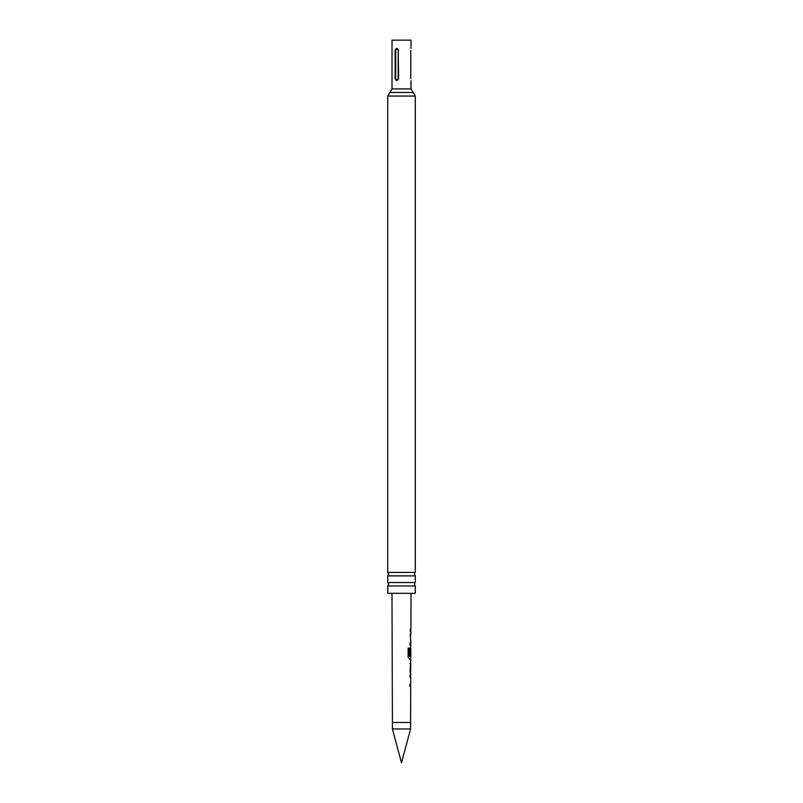 <?xml version="1.0" encoding="UTF-8"?>
<svg xmlns="http://www.w3.org/2000/svg" width="803" height="803" viewBox="0 0 803 803"><rect width="100%" height="100%" fill="white"/><g stroke="black" fill="none" stroke-linecap="round" stroke-linejoin="round"><path stroke-width="1.2" d="M401.5 572.429L415.281 572.429L414.318 574.155L415.281 575.881L387.719 575.881L388.682 574.155L387.719 572.429L401.5 572.429M401.5 582.516L415.281 582.516L414.318 584.243L415.281 585.969L387.719 585.969L388.682 584.243L387.719 582.516L401.5 582.516M401.5 762.85L392.416 728.953L410.584 728.953L401.5 762.85M410.584 728.953L410.584 722.489L392.416 722.489L392.416 728.953M410.584 722.489L410.704 686.505L410.032 686.505L410.042 684.387L410.714 684.387L410.734 677.26L410.072 677.26L410.082 675.142L410.745 675.152L410.102 670.766L410.795 658.962L409.329 658.962L408.105 656.974L408.145 648.081L409.44 648.081L409.41 656.473L410.805 656.613L410.825 649.476L410.704 655.649L410.162 655.639L410.182 649.567L410.845 645.19L410.192 645.19L410.203 643.073L410.845 643.073L410.233 633.818L410.885 633.818L410.885 631.419L410.243 631.419L410.253 629.301L410.895 629.301L411.016 593.327M409.159 648.081L409.41 656.473M410.704 655.649L410.162 655.639M392.416 722.489L391.984 593.327M410.263 631.419L410.885 631.419L410.694 629.301M410.714 647.589L410.724 649.627M410.142 663.489L410.785 663.489L410.674 670.625L410.785 663.489M410.102 672.743L410.745 672.743M410.765 50.338C411.006 47.738 411.006 47.738 410.765 50.338L410.765 78.594C411.006 81.203 411.006 81.203 410.765 78.594M410.985 48.321L410.985 40.15L392.015 40.15L392.015 88.912L410.985 88.912L413.133 92.486L389.867 92.486L392.015 88.912M415.281 585.969L415.281 593.327L387.719 593.327L387.719 585.969M398.609 50.338C397.334 47.738 396.17 47.738 395.116 50.338L395.116 78.594C396.16 81.203 397.334 81.203 398.609 78.594L398.198 50.338C397.375 48.752 396.541 48.752 395.718 50.338L395.718 78.594C396.541 80.19 397.375 80.19 398.198 78.594L398.198 50.338M410.594 635.936L410.042 635.936L410.594 635.936M410.022 643.073L410.574 643.073M410.524 645.19L410.012 645.19M410.393 658.962L409.159 658.962M410.504 655.649L409.972 655.639L410.504 655.649L410.524 649.617M409.952 663.489L410.504 663.489L410.674 670.625M409.891 675.142L410.624 675.152M409.851 684.387L410.433 684.387M410.383 686.505L409.841 686.505L410.383 686.505M413.133 92.486L415.281 96.049L387.719 96.049L387.719 572.429M395.116 78.594L395.718 78.594M395.718 50.338L395.116 50.338M410.985 80.611L410.985 88.912M415.281 575.881L415.281 582.516M415.281 96.049L415.281 572.429M387.719 575.881L387.719 582.516M387.719 96.049L389.867 92.486M410.644 645.19L410.644 643.073M410.674 635.936L410.684 633.818M410.594 658.962L410.604 656.613M410.544 672.643L410.554 670.625M410.584 663.489L410.584 661.481M410.504 686.505L410.504 684.387M410.534 677.26L410.544 675.152"/></g></svg>
